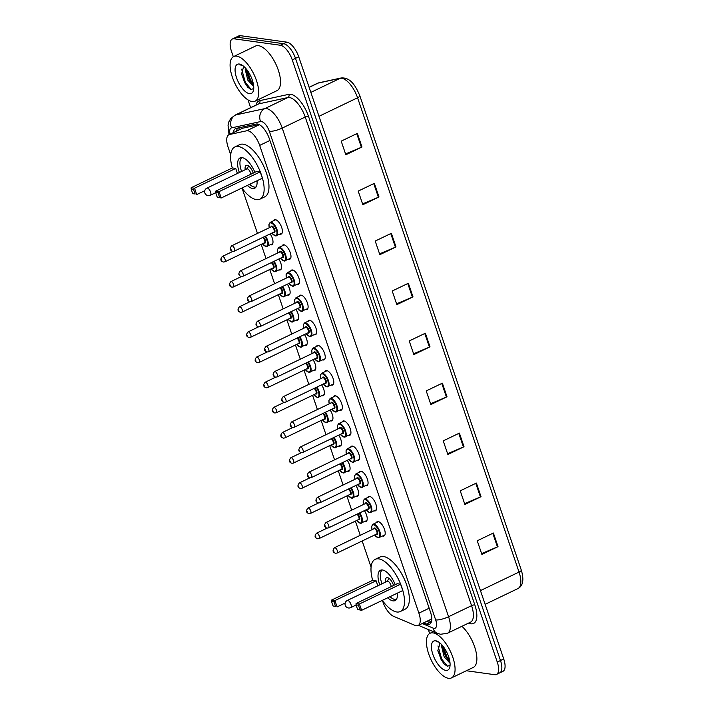 <?xml version="1.0" encoding="UTF-8"?>
<svg xmlns="http://www.w3.org/2000/svg" width="714" height="714" viewBox="0 0 714 714"><rect width="100%" height="100%" fill="white"/><g stroke="black" fill="none" stroke-linecap="round" stroke-linejoin="round"><path stroke-width="1.07" d="M364.399 510.644A7.916 3.374 64.3 0 1 366.068 521.479A7.916 3.374 64.3 0 1 365.104 521.604A7.916 3.374 64.3 0 1 364.792 521.541M355.831 485.484A7.916 3.374 64.3 0 1 357.5 496.319A7.916 3.374 64.3 0 1 356.545 496.444A7.916 3.374 64.3 0 1 356.224 496.382M347.263 460.325A7.916 3.374 64.3 0 1 348.932 471.16A7.916 3.374 64.3 0 1 347.977 471.285A7.916 3.374 64.3 0 1 347.664 471.222M338.704 435.165A7.916 3.374 64.3 0 1 340.373 446A7.916 3.374 64.3 0 1 339.409 446.125A7.916 3.374 64.3 0 1 339.096 446.063M330.136 410.006A7.916 3.374 64.3 0 1 331.805 420.841A7.916 3.374 64.3 0 1 330.85 420.965A7.916 3.374 64.3 0 1 330.537 420.903M321.577 384.846A7.916 3.374 64.3 0 1 323.237 395.681A7.916 3.374 64.3 0 1 322.282 395.806A7.916 3.374 64.3 0 1 321.969 395.743M313.009 359.686A7.916 3.374 64.3 0 1 314.678 370.521A7.916 3.374 64.3 0 1 313.723 370.646A7.916 3.374 64.3 0 1 313.401 370.584M304.441 334.527A7.916 3.374 64.3 0 1 306.11 345.362A7.916 3.374 64.3 0 1 305.155 345.487A7.916 3.374 64.3 0 1 304.842 345.424M295.882 309.367A7.916 3.374 64.3 0 1 297.551 320.202A7.916 3.374 64.3 0 1 296.587 320.336A7.916 3.374 64.3 0 1 296.274 320.265M287.314 284.208A7.916 3.374 64.3 0 1 288.983 295.043A7.916 3.374 64.3 0 1 288.028 295.177A7.916 3.374 64.3 0 1 287.706 295.105M278.746 259.048A7.916 3.374 64.3 0 1 280.415 269.883A7.916 3.374 64.3 0 1 279.46 270.017A7.916 3.374 64.3 0 1 279.147 269.946M270.187 233.897A7.916 3.374 64.3 0 1 271.856 244.723A7.916 3.374 64.3 0 1 270.892 244.857A7.916 3.374 64.3 0 1 270.579 244.786M350.645 447.169A7.916 3.374 64.3 0 1 351.484 446.214A7.916 3.374 64.3 0 1 352.448 446.08A7.916 3.374 64.3 0 1 358.401 452.881A7.916 3.374 64.3 0 1 358.348 460.485A7.916 3.374 64.3 0 1 357.393 460.619A7.916 3.374 64.3 0 1 357.08 460.548M342.077 422.01A7.916 3.374 64.3 0 1 342.925 421.055A7.916 3.374 64.3 0 1 343.88 420.921A7.916 3.374 64.3 0 1 349.833 427.722A7.916 3.374 64.3 0 1 349.789 435.326A7.916 3.374 64.3 0 1 348.825 435.46A7.916 3.374 64.3 0 1 348.512 435.388M333.518 396.85A7.916 3.374 64.3 0 1 334.357 395.895A7.916 3.374 64.3 0 1 335.312 395.77A7.916 3.374 64.3 0 1 341.274 402.562A7.916 3.374 64.3 0 1 341.221 410.166A7.916 3.374 64.3 0 1 340.266 410.3A7.916 3.374 64.3 0 1 339.944 410.229M324.95 371.691A7.916 3.374 64.3 0 1 325.798 370.736A7.916 3.374 64.3 0 1 326.753 370.611A7.916 3.374 64.3 0 1 332.706 377.411A7.916 3.374 64.3 0 1 332.653 385.016A7.916 3.374 64.3 0 1 331.698 385.141A7.916 3.374 64.3 0 1 331.385 385.069M359.213 472.329A7.916 3.374 64.3 0 1 360.052 471.374A7.916 3.374 64.3 0 1 361.007 471.24A7.916 3.374 64.3 0 1 366.969 478.041A7.916 3.374 64.3 0 1 366.916 485.645A7.916 3.374 64.3 0 1 365.961 485.779A7.916 3.374 64.3 0 1 365.639 485.707M376.34 522.639A7.916 3.374 64.3 0 1 377.179 521.684A7.916 3.374 64.3 0 1 378.143 521.559A7.916 3.374 64.3 0 1 384.096 528.36A7.916 3.374 64.3 0 1 384.043 535.964A7.916 3.374 64.3 0 1 383.088 536.089A7.916 3.374 64.3 0 1 382.775 536.027M367.772 497.479A7.916 3.374 64.3 0 1 368.62 496.533A7.916 3.374 64.3 0 1 369.575 496.4A7.916 3.374 64.3 0 1 375.528 503.2A7.916 3.374 64.3 0 1 375.484 510.805A7.916 3.374 64.3 0 1 374.52 510.929A7.916 3.374 64.3 0 1 374.207 510.867M316.382 346.531A7.916 3.374 64.3 0 1 317.23 345.576A7.916 3.374 64.3 0 1 318.185 345.451A7.916 3.374 64.3 0 1 324.138 352.252A7.916 3.374 64.3 0 1 324.094 359.856A7.916 3.374 64.3 0 1 323.13 359.981A7.916 3.374 64.3 0 1 322.817 359.918M307.823 321.371A7.916 3.374 64.3 0 1 308.662 320.416A7.916 3.374 64.3 0 1 309.626 320.291A7.916 3.374 64.3 0 1 315.579 327.092A7.916 3.374 64.3 0 1 315.526 334.696A7.916 3.374 64.3 0 1 314.571 334.821A7.916 3.374 64.3 0 1 314.258 334.759M299.255 296.212A7.916 3.374 64.3 0 1 300.103 295.257A7.916 3.374 64.3 0 1 301.058 295.132A7.916 3.374 64.3 0 1 307.011 301.933A7.916 3.374 64.3 0 1 306.958 309.537A7.916 3.374 64.3 0 1 306.003 309.662A7.916 3.374 64.3 0 1 305.69 309.599M290.696 271.052A7.916 3.374 64.3 0 1 291.535 270.097A7.916 3.374 64.3 0 1 292.49 269.972A7.916 3.374 64.3 0 1 298.452 276.773A7.916 3.374 64.3 0 1 298.398 284.377A7.916 3.374 64.3 0 1 297.443 284.502A7.916 3.374 64.3 0 1 297.122 284.44M282.128 245.893A7.916 3.374 64.3 0 1 282.967 244.938A7.916 3.374 64.3 0 1 283.931 244.813A7.916 3.374 64.3 0 1 289.884 251.614A7.916 3.374 64.3 0 1 289.83 259.218A7.916 3.374 64.3 0 1 288.875 259.343A7.916 3.374 64.3 0 1 288.563 259.28M273.56 220.733A7.916 3.374 64.3 0 1 274.408 219.778A7.916 3.374 64.3 0 1 275.363 219.653A7.916 3.374 64.3 0 1 281.316 226.454A7.916 3.374 64.3 0 1 281.271 234.058A7.916 3.374 64.3 0 1 280.307 234.183A7.916 3.374 64.3 0 1 279.995 234.121M382.472 600.617L382.954 602.027A14.851 6.319 -115.7 0 0 393.503 616.28L414.977 625.375A14.851 6.319 -115.7 0 0 416.298 625.759A14.851 6.319 -115.7 0 0 418.092 625.518A14.851 6.319 -115.7 0 0 418.895 613.147L259.664 145.406A14.851 6.319 -115.7 0 0 246.607 130.805L229.497 134.518A14.851 6.319 -115.7 0 0 228.891 134.732A14.851 6.319 -115.7 0 0 228.087 147.102L230.711 154.831M418.092 625.518L430.765 619.431L431.872 617.797M259.227 124.611L242.617 128.217L228.891 134.732M242.1 188.264L257.468 233.416M261.19 244.358L266.027 258.575M269.758 269.517L274.595 283.735M278.326 294.677L283.163 308.894M286.885 319.836L291.723 334.054M295.453 344.996L300.291 359.213M304.012 370.155L308.859 384.364M312.58 395.315L317.418 409.524M321.148 420.475L325.986 434.683M329.707 445.625L334.554 459.843M338.275 470.785L343.113 485.002M346.843 495.944L351.681 510.162M355.402 521.104L360.24 535.321M362.176 540.989L371.093 567.175M423.616 622.867L426.472 624.072A14.851 6.319 -115.7 0 0 427.802 624.455A14.851 6.319 -115.7 0 0 429.596 624.214A14.851 6.319 -115.7 0 0 430.399 611.844L269.303 138.641A14.851 6.319 -115.7 0 0 256.246 124.04L236.138 128.413A14.851 6.319 -115.7 0 0 235.531 128.618A14.851 6.319 -115.7 0 0 233.433 132.545M233.308 56.745L231.497 51.417A14.851 6.319 64.3 0 1 232.3 39.047A14.851 6.319 64.3 0 1 234.094 38.806L280.397 45.259A14.851 6.319 64.3 0 1 292.267 59.896L497.265 662.065A14.851 6.319 64.3 0 1 496.462 674.444A14.851 6.319 64.3 0 1 494.668 674.685L466.376 670.741M429.649 633.496L428.302 629.525M250.641 107.653L247.999 99.898M232.3 39.047L235.531 37.494A14.851 6.319 64.3 0 1 237.325 37.253L283.628 43.706A14.851 6.319 64.3 0 1 295.498 58.343L500.496 660.521A14.851 6.319 64.3 0 1 499.693 672.891A14.851 6.319 64.3 0 1 497.899 673.132M236.664 130.992A14.851 6.319 64.3 0 1 237.592 128.092M430.944 622.894A14.851 6.319 64.3 0 1 429.703 622.519L426.847 621.314M499.693 672.891L502.924 671.339A14.851 6.319 64.3 0 0 503.727 658.968L298.729 56.79A14.851 6.319 64.3 0 0 286.858 42.153L240.556 35.7A14.851 6.319 64.3 0 0 238.762 35.941L235.531 37.494A14.851 6.319 64.3 0 1 237.325 37.253L283.628 43.706A14.851 6.319 64.3 0 1 295.498 58.343L500.496 660.521A14.851 6.319 64.3 0 1 499.693 672.891L496.462 674.444M357.348 133.384L341.194 141.149L345.835 154.768L361.98 147.013L357.348 133.384M345.558 153.947L361.391 147.28A3.963 0.973 -18.8 0 0 361.98 147.013M374.35 183.337L358.205 191.102L362.837 204.722L378.991 196.966L374.35 183.337M362.56 203.909L378.393 197.234A3.963 0.973 -18.8 0 0 378.991 196.966M391.352 233.299L375.207 241.055L379.848 254.684L395.993 246.919L391.352 233.299M379.571 253.863L395.404 247.187A3.963 0.973 -18.8 0 0 395.993 246.919M408.363 283.253L392.218 291.009L396.85 304.637L412.995 296.872L408.363 283.253M396.573 303.816L412.406 297.14A3.963 0.973 -18.8 0 0 412.995 296.872M493.392 533.019L477.247 540.784L481.879 554.403L498.024 546.647L493.392 533.019M481.602 553.582L497.435 546.906A3.963 0.973 -18.8 0 0 498.024 546.647M476.381 483.066L460.235 490.83L464.876 504.45L481.022 496.694L476.381 483.066M464.6 503.629L480.433 496.953A3.963 0.973 -18.8 0 0 481.022 496.694M459.379 433.112L443.233 440.877L447.874 454.497L464.02 446.741L459.379 433.112M447.589 453.676L463.431 447A3.963 0.973 -18.8 0 0 464.02 446.741M442.377 383.159L426.222 390.915L430.863 404.543L447.009 396.779L442.377 383.159M430.587 403.722L446.42 397.046A3.963 0.973 -18.8 0 0 447.009 396.779M425.365 333.206L409.22 340.962L413.861 354.59L430.007 346.825L425.365 333.206M413.576 353.769L429.417 347.093A3.963 0.973 -18.8 0 0 430.007 346.825M433.023 632.89A24.749 10.54 64.3 0 1 451.632 654.14A24.749 10.54 64.3 0 1 451.471 677.898A24.749 10.54 64.3 0 1 448.481 678.3A24.749 10.54 64.3 0 1 429.873 657.05A24.749 10.54 64.3 0 1 430.033 633.291A24.749 10.54 64.3 0 1 433.023 632.89M461.904 626.303A24.749 10.54 64.3 0 1 475.479 649.606A24.749 10.54 64.3 0 1 473.275 667.42L451.471 677.898M442.832 646L443.019 648.803L445.482 656.362L449.918 662.012M441.77 644.751L441.564 646.304L444.206 656.978L450.043 663.226M439.77 643.662A11.192 4.766 64.3 0 1 439.94 643.564L437.834 650.873L443.956 663.877L447.383 666.269L450.079 665.252M445.795 670.401A16.136 6.872 64.3 0 1 432.889 654.497A16.136 6.872 64.3 0 1 435.71 640.788A16.136 6.872 64.3 0 1 437.503 641.359A16.136 6.872 64.3 0 1 446.946 652.614A16.136 6.872 64.3 0 1 449.838 667.028A16.136 6.872 64.3 0 1 445.795 670.401M438.325 641.806L436.227 641.645L438.646 642.02M439.94 643.564A11.192 4.766 64.3 0 1 440.422 643.403M442.903 647.857L446.188 656.951L449.115 661.387M437.744 650.124L441.056 659.415L444.34 664.27M443.403 646.732L446.821 656.648L449.766 661.093M437.985 645.92L441.698 659.111L447.58 666.323M372.663 580.33A28.953 12.325 64.3 0 1 375.198 559.33A28.953 12.325 64.3 0 1 378.697 558.857A28.953 12.325 64.3 0 1 400.474 583.722A28.953 12.325 64.3 0 1 400.286 611.523A28.953 12.325 64.3 0 1 396.788 611.987A28.953 12.325 64.3 0 1 382.302 600.385M375.198 559.33L380.044 557A28.953 12.325 64.3 0 1 383.543 556.527A28.953 12.325 64.3 0 1 405.32 581.392A28.953 12.325 64.3 0 1 405.133 609.194L400.286 611.523M397.412 593.12A16.833 7.167 64.3 0 1 395.038 600.59A16.833 7.167 64.3 0 1 393.003 600.867A16.833 7.167 64.3 0 1 387.72 597.779M379.75 584.873A16.833 7.167 64.3 0 1 380.455 570.254A16.833 7.167 64.3 0 1 382.49 569.986A16.833 7.167 64.3 0 1 395.244 584.677M400.599 584.186L397.225 583.722L356.054 603.509L359.428 603.982L400.599 584.186L402.767 590.549L361.587 610.336L357.58 609.417L359.99 609.747L358.446 605.204L356.036 604.874L357.58 609.417M376.099 580.777L372.726 580.303L331.546 600.09L334.928 600.563L376.099 580.777L377.813 585.801M358.446 605.204L359.428 603.982L361.587 610.336L359.99 609.747M333.947 601.795L331.537 601.456L333.081 605.999L335.491 606.329L333.947 601.795L334.928 600.563L337.088 606.918L345.165 603.035M335.491 606.329L333.081 605.999M331.537 601.456L331.546 600.09M356.036 604.874L356.054 603.509M396.413 599.341A16.333 6.953 64.3 0 1 394.86 599.439A16.333 6.953 64.3 0 1 389.987 596.69M393.548 585.489A7.426 3.159 -115.7 0 0 387.443 577.644A7.426 3.159 -115.7 0 0 386.542 577.76A7.426 3.159 -115.7 0 0 385.64 582.044M381.963 583.811A16.333 6.953 64.3 0 1 382.293 569.959M391.227 586.605A3.963 1.687 -115.7 0 0 387.72 581.214A3.963 1.687 -115.7 0 0 387.238 581.276L347.281 600.483A3.963 3.963 0 0 0 345.246 605.329A3.963 3.963 0 0 0 350.708 607.623A3.963 1.687 -115.7 0 0 350.922 604.321A3.963 1.687 -115.7 0 0 347.754 600.42A3.963 1.687 -115.7 0 0 347.281 600.483M236.682 56.138A24.749 10.54 64.3 0 1 255.291 77.389A24.749 10.54 64.3 0 1 255.139 101.156A24.749 10.54 64.3 0 1 252.14 101.558A24.749 10.54 64.3 0 1 233.532 80.307A24.749 10.54 64.3 0 1 233.692 56.54A24.749 10.54 64.3 0 1 236.682 56.138M233.692 56.54L255.487 46.062A24.749 10.54 64.3 0 1 258.486 45.669A24.749 10.54 64.3 0 1 277.094 66.92A24.749 10.54 64.3 0 1 276.934 90.678L255.139 101.156M246.491 69.258L246.678 72.052L249.15 79.62L253.577 85.269M245.429 68.008L245.223 69.561L247.865 80.236L253.702 86.483M243.429 66.92A11.192 4.766 64.3 0 1 243.599 66.821L241.493 74.122L247.615 87.126L251.042 89.527L253.738 88.509M249.454 93.659A16.136 6.872 64.3 0 1 236.548 77.755A16.136 6.872 64.3 0 1 239.368 64.037A16.136 6.872 64.3 0 1 241.162 64.608A16.136 6.872 64.3 0 1 250.605 75.871A16.136 6.872 64.3 0 1 253.497 90.285A16.136 6.872 64.3 0 1 249.454 93.659M241.984 65.063L239.886 64.903L242.314 65.269M243.599 66.821A11.192 4.766 64.3 0 1 244.081 66.661M246.562 71.114L249.846 80.209L252.774 84.645M241.403 73.381L244.715 82.672L247.999 87.527M247.062 69.99L250.489 79.906L253.425 84.35M241.644 69.178L245.357 82.369L251.239 89.571M232.291 167.977A28.953 12.325 64.3 0 1 234.826 146.977A28.953 12.325 64.3 0 1 238.324 146.504A28.953 12.325 64.3 0 1 260.101 171.369A28.953 12.325 64.3 0 1 259.914 199.17A28.953 12.325 64.3 0 1 256.415 199.643A28.953 12.325 64.3 0 1 241.93 188.032M234.826 146.977L239.672 144.647A28.953 12.325 64.3 0 1 243.171 144.183A28.953 12.325 64.3 0 1 264.948 169.04A28.953 12.325 64.3 0 1 264.76 196.841L259.914 199.17M257.031 180.776A16.833 7.167 64.3 0 1 254.657 188.246A16.833 7.167 64.3 0 1 252.622 188.514A16.833 7.167 64.3 0 1 247.339 185.426M239.377 172.52A16.833 7.167 64.3 0 1 240.082 157.91A16.833 7.167 64.3 0 1 242.108 157.633A16.833 7.167 64.3 0 1 254.862 172.324M260.226 171.842L256.853 171.369L215.673 191.156L219.055 191.629L260.226 171.842L262.386 178.197L221.215 197.983L217.208 197.064L219.617 197.403L218.073 192.86L215.655 192.521L217.208 197.064M235.727 168.424L232.345 167.951L191.173 187.737L194.547 188.21L235.727 168.424L237.441 173.457M218.073 192.86L219.055 191.629L221.215 197.983L219.617 197.403M193.565 189.442L191.156 189.103L192.7 193.646L195.118 193.985L193.565 189.442L194.547 188.21L196.716 194.574L204.784 190.692M195.118 193.985L192.7 193.646M191.156 189.103L191.173 187.737M215.655 192.521L215.673 191.156M256.04 186.997A16.333 6.953 64.3 0 1 254.487 187.095A16.333 6.953 64.3 0 1 249.614 184.337M253.175 173.136A7.426 3.159 -115.7 0 0 247.071 165.291A7.426 3.159 -115.7 0 0 246.169 165.416A7.426 3.159 -115.7 0 0 245.259 169.691M241.591 171.458A16.333 6.953 64.3 0 1 241.912 157.615M250.846 174.252A3.963 1.687 -115.7 0 0 247.339 168.861A3.963 1.687 -115.7 0 0 246.865 168.923L206.899 188.13A3.963 3.963 0 0 0 204.864 192.976A3.963 3.963 0 0 0 210.335 195.27A3.963 1.687 -115.7 0 0 210.55 191.968A3.963 1.687 -115.7 0 0 207.381 188.068A3.963 1.687 -115.7 0 0 206.899 188.13M239.065 127.77A14.851 13.37 77.7 0 0 239.11 129.814M429.159 608.212L418.895 613.147M242.617 128.217L229.497 134.518M259.352 124.682L246.607 130.805M269.928 140.471L259.664 145.406M422.26 623.518L433.059 628.088A9.898 4.213 -115.7 0 0 433.942 628.347A9.898 4.213 -115.7 0 0 435.674 619.93L269.33 131.287A9.898 4.213 -115.7 0 0 261.413 121.532A9.898 4.213 -115.7 0 0 260.619 121.558L231.532 127.877A9.898 4.213 -115.7 0 0 230.006 134.187M231.532 127.877A9.898 8.907 77.7 0 1 235.727 114.936L264.814 108.617A19.796 8.434 64.3 0 1 266.393 108.573A19.796 8.434 64.3 0 1 282.226 128.083L448.57 616.726A19.796 8.434 64.3 0 1 447.499 633.229L470.517 622.171A19.796 8.434 -115.7 0 0 471.579 605.668L305.235 117.025A19.796 8.434 -115.7 0 0 289.402 97.515A19.796 8.434 -115.7 0 0 287.822 97.559L258.736 103.869A19.796 8.434 -115.7 0 0 257.924 104.155L234.915 115.213A19.796 8.434 64.3 0 1 235.727 114.936L258.736 103.869A2.472 2.231 -102.3 0 0 259.78 100.638L288.867 94.319A22.277 9.487 64.3 0 1 308.457 116.221L474.81 604.865A2.472 0.607 -18.8 0 0 471.579 605.668L448.57 616.726A9.898 2.437 161.2 0 1 435.674 619.93M288.867 94.319A2.472 2.231 -102.3 0 1 287.822 97.559L264.814 108.617A9.898 8.907 77.7 0 0 260.619 121.558M474.81 604.865A22.277 9.487 64.3 0 1 470.91 623.786A22.277 9.487 64.3 0 1 468.919 623.215L468.607 623.081M256.023 105.065A22.277 9.487 64.3 0 1 259.78 100.638M497.265 662.065L503.727 658.968M292.267 59.896L298.729 56.79M280.397 45.259L286.858 42.153M234.094 38.806L240.556 35.7M269.33 131.287A9.898 2.437 161.2 0 0 282.226 128.083L305.235 117.025A2.472 0.607 -18.8 0 1 308.457 116.221M433.059 628.088A9.898 8.068 113 0 0 437.271 633.327L418.449 625.348M429.703 622.519L426.472 624.072M318.979 82.788L341.051 77.996A4.953 4.454 77.7 0 0 340.159 78.299L318.087 83.092A19.796 8.434 -115.7 0 0 317.275 83.368L318.979 82.788A4.953 4.454 77.7 0 0 318.087 83.092L309.144 87.394M359.713 95.658A4.953 1.223 161.2 0 1 359.847 95.837A4.953 1.223 161.2 0 1 357.571 97.764A19.796 8.434 -115.7 0 0 340.159 78.299L310.849 92.392M480.451 590.603L519.033 572.057A4.953 1.223 -18.8 0 0 521.309 570.129C524.156 579.75 523.041 585.891 517.962 588.559A19.796 8.434 -115.7 0 0 519.033 572.057L357.571 97.764L318.988 116.311M424.785 333.483L429.417 347.093M441.787 383.436L446.42 397.046M458.79 433.398L463.431 447M475.801 483.351L480.433 496.953M492.803 533.304L497.435 546.906M407.774 283.529L412.406 297.14M390.772 233.576L395.404 247.187M373.761 183.623L378.393 197.234M356.759 133.67L361.391 147.28M372.03 529.654L371.735 526.236L372.958 524.272A7.426 3.159 64.3 0 1 373.85 524.147A7.426 3.159 64.3 0 1 379.437 530.52A7.426 3.159 64.3 0 1 379.393 537.651A7.426 3.159 64.3 0 1 378.491 537.776M374.654 534.982A6.926 2.954 -115.7 0 0 377.938 537.508A6.926 2.954 -115.7 0 0 379.143 531.627A6.926 2.954 -115.7 0 0 373.609 524.799A6.926 2.954 -115.7 0 0 372.083 529.636M373.797 528.806A3.463 1.473 64.3 0 1 374.689 527.976A3.463 1.473 64.3 0 1 377.456 531.386A3.463 1.473 64.3 0 1 376.849 534.331A3.463 1.473 64.3 0 1 376.367 534.161M376.653 534.027A2.972 1.267 -115.7 0 0 376.671 531.171A2.972 1.267 -115.7 0 0 374.439 528.628A2.972 1.267 -115.7 0 0 374.082 528.672L334.518 547.683A2.972 1.267 64.3 0 1 334.875 547.638A2.972 1.267 64.3 0 1 337.115 550.191A2.972 1.267 64.3 0 1 337.097 553.038L376.653 534.027M333.634 550.878L333.947 551.788L333.634 550.878M363.462 504.495L363.167 501.076L364.39 499.113A7.426 3.159 64.3 0 1 365.291 498.988A7.426 3.159 64.3 0 1 370.869 505.36A7.426 3.159 64.3 0 1 370.825 512.491A7.426 3.159 64.3 0 1 369.923 512.616M366.086 509.823A6.926 2.954 -115.7 0 0 369.37 512.357A6.926 2.954 -115.7 0 0 370.584 506.467A6.926 2.954 -115.7 0 0 365.041 499.639A6.926 2.954 -115.7 0 0 363.515 504.477M365.238 503.647A3.463 1.473 64.3 0 1 366.121 502.817A3.463 1.473 64.3 0 1 368.897 506.235A3.463 1.473 64.3 0 1 368.29 509.171A3.463 1.473 64.3 0 1 367.808 509.002M368.085 508.868A2.972 1.267 -115.7 0 0 368.103 506.012A2.972 1.267 -115.7 0 0 365.871 503.468A2.972 1.267 -115.7 0 0 365.514 503.513L325.959 522.523A2.972 1.267 64.3 0 1 326.316 522.478A2.972 1.267 64.3 0 1 328.547 525.031A2.972 1.267 64.3 0 1 328.529 527.878L368.085 508.868M325.066 525.718L325.379 526.629L325.066 525.718M354.903 479.335L354.608 475.917L355.831 473.953A7.426 3.159 64.3 0 1 356.723 473.828A7.426 3.159 64.3 0 1 362.31 480.21A7.426 3.159 64.3 0 1 362.257 487.332A7.426 3.159 64.3 0 1 361.364 487.457M357.527 484.672A6.926 2.954 -115.7 0 0 360.802 487.198A6.926 2.954 -115.7 0 0 362.016 481.307A6.926 2.954 -115.7 0 0 356.473 474.48A6.926 2.954 -115.7 0 0 354.947 479.317M356.67 478.487A3.463 1.473 64.3 0 1 357.562 477.657A3.463 1.473 64.3 0 1 360.329 481.075A3.463 1.473 64.3 0 1 359.722 484.012A3.463 1.473 64.3 0 1 359.24 483.842M359.526 483.708A2.972 1.267 -115.7 0 0 359.544 480.852A2.972 1.267 -115.7 0 0 357.312 478.309A2.972 1.267 -115.7 0 0 356.946 478.353L317.391 497.363A2.972 1.267 64.3 0 1 317.748 497.319A2.972 1.267 64.3 0 1 319.979 499.871A2.972 1.267 64.3 0 1 319.961 502.718L359.526 483.708M316.507 500.559L316.811 501.469L316.507 500.559M346.335 454.184L346.04 450.757L347.263 448.794A7.426 3.159 64.3 0 1 348.164 448.669A7.426 3.159 64.3 0 1 353.742 455.05A7.426 3.159 64.3 0 1 353.698 462.172A7.426 3.159 64.3 0 1 352.796 462.297M348.959 459.513A6.926 2.954 -115.7 0 0 352.243 462.038A6.926 2.954 -115.7 0 0 353.448 456.148A6.926 2.954 -115.7 0 0 347.914 449.32A6.926 2.954 -115.7 0 0 346.388 454.158M348.102 453.328A3.463 1.473 64.3 0 1 348.994 452.498A3.463 1.473 64.3 0 1 351.761 455.916A3.463 1.473 64.3 0 1 351.154 458.861A3.463 1.473 64.3 0 1 350.681 458.683M350.958 458.549A2.972 1.267 -115.7 0 0 350.976 455.702A2.972 1.267 -115.7 0 0 348.744 453.149A2.972 1.267 -115.7 0 0 348.387 453.194L308.823 472.204A2.972 1.267 64.3 0 1 309.189 472.159A2.972 1.267 64.3 0 1 311.42 474.712A2.972 1.267 64.3 0 1 311.402 477.559L350.958 458.549M307.939 475.399L308.252 476.309L307.939 475.399M337.767 429.025L337.472 425.598L338.695 423.634A7.426 3.159 64.3 0 1 339.596 423.509A7.426 3.159 64.3 0 1 345.174 429.89A7.426 3.159 64.3 0 1 345.13 437.013A7.426 3.159 64.3 0 1 344.237 437.138M340.391 434.353A6.926 2.954 -115.7 0 0 343.675 436.879A6.926 2.954 -115.7 0 0 344.889 430.988A6.926 2.954 -115.7 0 0 339.346 424.161A6.926 2.954 -115.7 0 0 337.82 428.998M339.543 428.168A3.463 1.473 64.3 0 1 340.426 427.338A3.463 1.473 64.3 0 1 343.202 430.756A3.463 1.473 64.3 0 1 342.595 433.701A3.463 1.473 64.3 0 1 342.113 433.523M342.39 433.389A2.972 1.267 -115.7 0 0 342.417 430.542A2.972 1.267 -115.7 0 0 340.176 427.989A2.972 1.267 -115.7 0 0 339.819 428.034L300.264 447.053A2.972 1.267 64.3 0 1 300.621 447A2.972 1.267 64.3 0 1 302.852 449.552A2.972 1.267 64.3 0 1 302.834 452.399L342.39 433.389M299.371 450.239L299.684 451.15L299.371 450.239M329.208 403.865L328.913 400.438L330.136 398.474A7.426 3.159 64.3 0 1 331.028 398.358A7.426 3.159 64.3 0 1 336.615 404.731A7.426 3.159 64.3 0 1 336.562 411.862A7.426 3.159 64.3 0 1 335.669 411.978M331.832 409.193A6.926 2.954 -115.7 0 0 335.107 411.719A6.926 2.954 -115.7 0 0 336.321 405.829A6.926 2.954 -115.7 0 0 330.778 399.001A6.926 2.954 -115.7 0 0 329.252 403.838M330.975 403.008A3.463 1.473 64.3 0 1 331.867 402.178A3.463 1.473 64.3 0 1 334.634 405.597A3.463 1.473 64.3 0 1 334.027 408.542A3.463 1.473 64.3 0 1 333.545 408.363M333.831 408.229A2.972 1.267 -115.7 0 0 333.849 405.382A2.972 1.267 -115.7 0 0 331.617 402.83A2.972 1.267 -115.7 0 0 331.251 402.874L291.696 421.894A2.972 1.267 64.3 0 1 292.053 421.84A2.972 1.267 64.3 0 1 294.284 424.393A2.972 1.267 64.3 0 1 294.266 427.249L333.831 408.229M290.812 425.08L291.116 425.99L290.812 425.08M320.64 378.706L320.345 375.278L321.568 373.315A7.426 3.159 64.3 0 1 322.469 373.199A7.426 3.159 64.3 0 1 328.047 379.571A7.426 3.159 64.3 0 1 328.003 386.702A7.426 3.159 64.3 0 1 327.101 386.818M323.263 384.034A6.926 2.954 -115.7 0 0 326.548 386.56A6.926 2.954 -115.7 0 0 327.762 380.669A6.926 2.954 -115.7 0 0 322.219 373.841A6.926 2.954 -115.7 0 0 320.693 378.679M322.407 377.858A3.463 1.473 64.3 0 1 323.299 377.019A3.463 1.473 64.3 0 1 326.066 380.437A3.463 1.473 64.3 0 1 325.459 383.382A3.463 1.473 64.3 0 1 324.986 383.204M325.263 383.07A2.972 1.267 -115.7 0 0 325.281 380.223A2.972 1.267 -115.7 0 0 323.049 377.67A2.972 1.267 -115.7 0 0 322.692 377.715L283.128 396.734A2.972 1.267 64.3 0 1 283.494 396.681A2.972 1.267 64.3 0 1 285.725 399.233A2.972 1.267 64.3 0 1 285.707 402.089L325.263 383.07M282.244 399.92L282.557 400.831L282.244 399.92M312.072 353.546L311.777 350.119L313 348.155A7.426 3.159 64.3 0 1 313.901 348.039A7.426 3.159 64.3 0 1 319.488 354.412A7.426 3.159 64.3 0 1 319.435 361.543A7.426 3.159 64.3 0 1 318.542 361.659M314.704 358.874A6.926 2.954 -115.7 0 0 317.98 361.4A6.926 2.954 -115.7 0 0 319.194 355.51A6.926 2.954 -115.7 0 0 313.651 348.682A6.926 2.954 -115.7 0 0 312.125 353.519M313.848 352.698A3.463 1.473 64.3 0 1 314.731 351.868A3.463 1.473 64.3 0 1 317.507 355.277A3.463 1.473 64.3 0 1 316.9 358.223A3.463 1.473 64.3 0 1 316.418 358.044M316.704 357.91A2.972 1.267 -115.7 0 0 316.721 355.063A2.972 1.267 -115.7 0 0 314.481 352.511A2.972 1.267 -115.7 0 0 314.124 352.564L274.569 371.575A2.972 1.267 64.3 0 1 274.926 371.521A2.972 1.267 64.3 0 1 277.157 374.074A2.972 1.267 64.3 0 1 277.139 376.93L316.704 357.91M273.676 374.77L273.989 375.671L273.676 374.77M303.512 328.386L303.218 324.959L304.441 322.996A7.426 3.159 64.3 0 1 305.333 322.88A7.426 3.159 64.3 0 1 310.92 329.252A7.426 3.159 64.3 0 1 310.876 336.383A7.426 3.159 64.3 0 1 309.974 336.499M306.136 333.715A6.926 2.954 -115.7 0 0 309.412 336.24A6.926 2.954 -115.7 0 0 310.626 330.359A6.926 2.954 -115.7 0 0 305.083 323.522A6.926 2.954 -115.7 0 0 303.566 328.36M305.28 327.539A3.463 1.473 64.3 0 1 306.172 326.709A3.463 1.473 64.3 0 1 308.939 330.118A3.463 1.473 64.3 0 1 308.332 333.063A3.463 1.473 64.3 0 1 307.85 332.894M308.136 332.751A2.972 1.267 -115.7 0 0 308.153 329.904A2.972 1.267 -115.7 0 0 305.922 327.351A2.972 1.267 -115.7 0 0 305.565 327.405L266.001 346.415A2.972 1.267 64.3 0 1 266.358 346.37A2.972 1.267 64.3 0 1 268.598 348.914A2.972 1.267 64.3 0 1 268.571 351.77L308.136 332.751M265.117 349.61L265.421 350.512L265.117 349.61M294.944 303.227L294.65 299.8L295.873 297.836A7.426 3.159 64.3 0 1 296.774 297.72A7.426 3.159 64.3 0 1 302.352 304.093A7.426 3.159 64.3 0 1 302.308 311.224A7.426 3.159 64.3 0 1 301.406 311.34M297.568 308.555A6.926 2.954 -115.7 0 0 300.853 311.081A6.926 2.954 -115.7 0 0 302.067 305.199A6.926 2.954 -115.7 0 0 296.524 298.363A6.926 2.954 -115.7 0 0 294.998 303.2M296.712 302.379A3.463 1.473 64.3 0 1 297.604 301.549A3.463 1.473 64.3 0 1 300.371 304.958A3.463 1.473 64.3 0 1 299.773 307.904A3.463 1.473 64.3 0 1 299.291 307.734M299.568 307.6A2.972 1.267 -115.7 0 0 299.585 304.744A2.972 1.267 -115.7 0 0 297.354 302.192A2.972 1.267 -115.7 0 0 296.997 302.245L257.433 321.255A2.972 1.267 64.3 0 1 257.799 321.211A2.972 1.267 64.3 0 1 260.03 323.754A2.972 1.267 64.3 0 1 260.012 326.61L299.568 307.6M256.549 324.451L256.861 325.361L256.549 324.451M286.385 278.067L286.091 274.64L287.314 272.677A7.426 3.159 64.3 0 1 288.206 272.561A7.426 3.159 64.3 0 1 293.793 278.933A7.426 3.159 64.3 0 1 293.74 286.064A7.426 3.159 64.3 0 1 292.847 286.18M289.009 283.396A6.926 2.954 -115.7 0 0 292.285 285.921A6.926 2.954 -115.7 0 0 293.499 280.04A6.926 2.954 -115.7 0 0 287.956 273.212A6.926 2.954 -115.7 0 0 286.43 278.041M288.153 277.219A3.463 1.473 64.3 0 1 289.036 276.389A3.463 1.473 64.3 0 1 291.812 279.799A3.463 1.473 64.3 0 1 291.205 282.744A3.463 1.473 64.3 0 1 290.723 282.574M291.009 282.441A2.972 1.267 -115.7 0 0 291.026 279.585A2.972 1.267 -115.7 0 0 288.795 277.032A2.972 1.267 -115.7 0 0 288.429 277.086L248.874 296.096A2.972 1.267 64.3 0 1 249.231 296.051A2.972 1.267 64.3 0 1 251.462 298.595A2.972 1.267 64.3 0 1 251.444 301.451L291.009 282.441M247.99 299.291L248.293 300.201L247.99 299.291M277.817 252.908L277.523 249.489L278.746 247.517A7.426 3.159 64.3 0 1 279.638 247.401A7.426 3.159 64.3 0 1 285.225 253.773A7.426 3.159 64.3 0 1 285.181 260.905A7.426 3.159 64.3 0 1 284.279 261.029M280.441 258.236A6.926 2.954 -115.7 0 0 283.726 260.762A6.926 2.954 -115.7 0 0 284.931 254.88A6.926 2.954 -115.7 0 0 279.397 248.053A6.926 2.954 -115.7 0 0 277.871 252.89M279.585 252.06A3.463 1.473 64.3 0 1 280.477 251.23A3.463 1.473 64.3 0 1 283.244 254.639A3.463 1.473 64.3 0 1 282.637 257.584A3.463 1.473 64.3 0 1 282.155 257.415M282.441 257.281A2.972 1.267 -115.7 0 0 282.458 254.425A2.972 1.267 -115.7 0 0 280.227 251.872A2.972 1.267 -115.7 0 0 279.87 251.926L240.306 270.936A2.972 1.267 64.3 0 1 240.663 270.892A2.972 1.267 64.3 0 1 242.903 273.444A2.972 1.267 64.3 0 1 242.885 276.291L282.441 257.281M239.422 274.131L239.734 275.042L239.422 274.131M269.249 227.748L268.955 224.33L270.178 222.366A7.426 3.159 64.3 0 1 271.079 222.241A7.426 3.159 64.3 0 1 276.657 228.614A7.426 3.159 64.3 0 1 276.613 235.745A7.426 3.159 64.3 0 1 275.711 235.87M271.873 233.076A6.926 2.954 -115.7 0 0 275.158 235.602A6.926 2.954 -115.7 0 0 276.372 229.721A6.926 2.954 -115.7 0 0 270.829 222.893A6.926 2.954 -115.7 0 0 269.303 227.73M271.025 226.9A3.463 1.473 64.3 0 1 271.909 226.07A3.463 1.473 64.3 0 1 274.685 229.48A3.463 1.473 64.3 0 1 274.078 232.425A3.463 1.473 64.3 0 1 273.596 232.255M273.873 232.121A2.972 1.267 -115.7 0 0 273.89 229.265A2.972 1.267 -115.7 0 0 271.659 226.722A2.972 1.267 -115.7 0 0 271.302 226.766L231.747 245.777A2.972 1.267 64.3 0 1 232.104 245.732A2.972 1.267 64.3 0 1 234.335 248.285A2.972 1.267 64.3 0 1 234.317 251.132L273.873 232.121M230.854 248.972L231.166 249.882L230.854 248.972M359.758 512.875A7.426 3.159 64.3 0 1 361.409 523.166A7.426 3.159 64.3 0 1 360.516 523.282M356.67 520.497A6.926 2.954 -115.7 0 0 359.954 523.023A6.926 2.954 -115.7 0 0 361.775 519.899A6.926 2.954 -115.7 0 0 359.151 513.161M357.571 513.919A3.463 1.473 64.3 0 1 359.678 517.623A3.463 1.473 64.3 0 1 358.874 519.846A3.463 1.473 64.3 0 1 358.392 519.667M316.9 533.144A2.972 1.267 64.3 0 1 319.131 535.696A2.972 1.267 64.3 0 1 319.113 538.552L317.641 538.775C314.66 537.847 314.294 535.982 316.543 533.197A2.972 1.267 64.3 0 1 316.9 533.144M315.963 537.294L315.65 536.392L315.963 537.294M319.113 538.552L358.669 519.533A2.972 1.267 -115.7 0 0 358.821 517.025A2.972 1.267 -115.7 0 0 356.848 514.267M351.19 487.716A7.426 3.159 64.3 0 1 352.841 498.006A7.426 3.159 64.3 0 1 351.948 498.122M348.111 495.337A6.926 2.954 -115.7 0 0 351.386 497.863A6.926 2.954 -115.7 0 0 353.207 494.74A6.926 2.954 -115.7 0 0 350.583 488.001M349.003 488.76A3.463 1.473 64.3 0 1 351.118 492.464A3.463 1.473 64.3 0 1 350.306 494.686A3.463 1.473 64.3 0 1 349.824 494.516M308.332 507.984A2.972 1.267 64.3 0 1 310.563 510.537A2.972 1.267 64.3 0 1 310.545 513.393L309.073 513.616C306.101 512.688 305.735 510.822 307.975 508.038A2.972 1.267 64.3 0 1 308.332 507.984M307.395 512.134L307.091 511.233L307.395 512.134M310.545 513.393L350.11 494.374A2.972 1.267 -115.7 0 0 350.253 491.866A2.972 1.267 -115.7 0 0 348.28 489.108M342.622 462.556A7.426 3.159 64.3 0 1 344.282 472.846A7.426 3.159 64.3 0 1 343.38 472.963M339.543 470.178A6.926 2.954 -115.7 0 0 342.827 472.704A6.926 2.954 -115.7 0 0 344.648 469.58A6.926 2.954 -115.7 0 0 342.015 462.842M340.444 463.6A3.463 1.473 64.3 0 1 342.55 467.304A3.463 1.473 64.3 0 1 341.738 469.526A3.463 1.473 64.3 0 1 341.265 469.357M299.773 482.834A2.972 1.267 64.3 0 1 302.004 485.377A2.972 1.267 64.3 0 1 301.986 488.233L300.514 488.456C297.533 487.528 297.167 485.672 299.407 482.878A2.972 1.267 64.3 0 1 299.773 482.834M298.836 486.975L298.523 486.073L298.836 486.975M301.986 488.233L341.542 469.214A2.972 1.267 -115.7 0 0 341.694 466.706A2.972 1.267 -115.7 0 0 339.712 463.948M334.063 437.396A7.426 3.159 64.3 0 1 335.714 447.687A7.426 3.159 64.3 0 1 334.821 447.803M330.975 445.018A6.926 2.954 -115.7 0 0 334.259 447.544A6.926 2.954 -115.7 0 0 336.08 444.42A6.926 2.954 -115.7 0 0 333.456 437.691M331.876 438.441A3.463 1.473 64.3 0 1 333.982 442.144A3.463 1.473 64.3 0 1 333.179 444.367A3.463 1.473 64.3 0 1 332.697 444.197M291.205 457.674A2.972 1.267 64.3 0 1 293.436 460.218A2.972 1.267 64.3 0 1 293.418 463.074L291.946 463.297C288.974 462.369 288.599 460.512 290.848 457.719A2.972 1.267 64.3 0 1 291.205 457.674M290.268 461.824L289.955 460.914L290.268 461.824M293.418 463.074L332.974 444.063A2.972 1.267 -115.7 0 0 333.126 441.547A2.972 1.267 -115.7 0 0 331.153 438.789M325.495 412.237A7.426 3.159 64.3 0 1 327.155 422.527A7.426 3.159 64.3 0 1 326.253 422.643M322.416 419.859A6.926 2.954 -115.7 0 0 325.691 422.385A6.926 2.954 -115.7 0 0 327.512 419.261A6.926 2.954 -115.7 0 0 324.888 412.531M323.308 413.29A3.463 1.473 64.3 0 1 325.423 416.985A3.463 1.473 64.3 0 1 324.611 419.207A3.463 1.473 64.3 0 1 324.129 419.038M282.637 432.514A2.972 1.267 64.3 0 1 284.877 435.058A2.972 1.267 64.3 0 1 284.85 437.914L283.378 438.146C280.406 437.209 280.04 435.353 282.28 432.559A2.972 1.267 64.3 0 1 282.637 432.514M281.7 436.665L281.396 435.754L281.7 436.665M284.85 437.914L324.415 418.904A2.972 1.267 -115.7 0 0 324.558 416.387A2.972 1.267 -115.7 0 0 322.585 413.638M316.927 387.077A7.426 3.159 64.3 0 1 318.587 397.368A7.426 3.159 64.3 0 1 317.685 397.493M313.848 394.699A6.926 2.954 -115.7 0 0 317.132 397.225A6.926 2.954 -115.7 0 0 318.953 394.101A6.926 2.954 -115.7 0 0 316.32 387.372M314.749 388.13A3.463 1.473 64.3 0 1 316.855 391.825A3.463 1.473 64.3 0 1 316.052 394.048A3.463 1.473 64.3 0 1 315.57 393.878M274.078 407.355A2.972 1.267 64.3 0 1 276.309 409.907A2.972 1.267 64.3 0 1 276.291 412.754L274.819 412.987C271.838 412.049 271.472 410.193 273.712 407.399A2.972 1.267 64.3 0 1 274.078 407.355M273.141 411.505L272.828 410.595L273.141 411.505M276.291 412.754L315.847 393.744A2.972 1.267 -115.7 0 0 315.999 391.236A2.972 1.267 -115.7 0 0 314.026 388.478M308.368 361.918A7.426 3.159 64.3 0 1 310.019 372.208A7.426 3.159 64.3 0 1 309.126 372.333M305.289 369.54A6.926 2.954 -115.7 0 0 308.564 372.074A6.926 2.954 -115.7 0 0 310.385 368.942A6.926 2.954 -115.7 0 0 307.761 362.212M306.181 362.971A3.463 1.473 64.3 0 1 308.287 366.666A3.463 1.473 64.3 0 1 307.484 368.888A3.463 1.473 64.3 0 1 307.002 368.719M265.51 382.195A2.972 1.267 64.3 0 1 267.741 384.748A2.972 1.267 64.3 0 1 267.723 387.595L266.251 387.827C263.279 386.89 262.913 385.033 265.153 382.24A2.972 1.267 64.3 0 1 265.51 382.195M264.573 386.345L264.269 385.435L264.573 386.345M267.723 387.595L307.288 368.585A2.972 1.267 -115.7 0 0 307.431 366.077A2.972 1.267 -115.7 0 0 305.458 363.319M299.8 336.758A7.426 3.159 64.3 0 1 301.46 347.049A7.426 3.159 64.3 0 1 300.558 347.174M296.721 344.389A6.926 2.954 -115.7 0 0 300.005 346.915A6.926 2.954 -115.7 0 0 301.826 343.782A6.926 2.954 -115.7 0 0 299.193 337.053M297.613 337.811A3.463 1.473 64.3 0 1 299.728 341.506A3.463 1.473 64.3 0 1 298.916 343.729A3.463 1.473 64.3 0 1 298.434 343.559M256.942 357.036A2.972 1.267 64.3 0 1 259.182 359.588A2.972 1.267 64.3 0 1 259.155 362.435L257.683 362.667C254.711 361.73 254.345 359.874 256.585 357.08A2.972 1.267 64.3 0 1 256.942 357.036M256.014 361.186L255.701 360.275L256.014 361.186M259.155 362.435L298.72 343.425A2.972 1.267 -115.7 0 0 298.871 340.917A2.972 1.267 -115.7 0 0 296.89 338.159M291.241 311.599A7.426 3.159 64.3 0 1 292.892 321.889A7.426 3.159 64.3 0 1 291.99 322.014M288.153 319.229A6.926 2.954 -115.7 0 0 291.437 321.755A6.926 2.954 -115.7 0 0 293.258 318.623A6.926 2.954 -115.7 0 0 290.625 311.893M289.054 312.652A3.463 1.473 64.3 0 1 291.16 316.347A3.463 1.473 64.3 0 1 290.357 318.569A3.463 1.473 64.3 0 1 289.875 318.399M248.383 331.876A2.972 1.267 64.3 0 1 250.614 334.429A2.972 1.267 64.3 0 1 250.596 337.276L249.124 337.508C246.143 336.58 245.777 334.714 248.026 331.921A2.972 1.267 64.3 0 1 248.383 331.876M247.446 336.026L247.133 335.116L247.446 336.026M250.596 337.276L290.152 318.266A2.972 1.267 -115.7 0 0 290.303 315.758A2.972 1.267 -115.7 0 0 288.331 313M282.673 286.439A7.426 3.159 64.3 0 1 284.324 296.729A7.426 3.159 64.3 0 1 283.431 296.854M279.593 294.07A6.926 2.954 -115.7 0 0 282.869 296.596A6.926 2.954 -115.7 0 0 284.69 293.472A6.926 2.954 -115.7 0 0 282.066 286.733M280.486 287.492A3.463 1.473 64.3 0 1 282.601 291.187A3.463 1.473 64.3 0 1 281.789 293.418A3.463 1.473 64.3 0 1 281.307 293.24M239.815 306.717A2.972 1.267 64.3 0 1 242.046 309.269A2.972 1.267 64.3 0 1 242.028 312.116L240.556 312.348C237.583 311.42 237.218 309.555 239.458 306.77A2.972 1.267 64.3 0 1 239.815 306.717M238.878 310.867L238.574 309.956L238.878 310.867M242.028 312.116L281.593 293.106A2.972 1.267 -115.7 0 0 281.735 290.598A2.972 1.267 -115.7 0 0 279.763 287.84M274.105 261.279A7.426 3.159 64.3 0 1 275.765 271.579A7.426 3.159 64.3 0 1 274.863 271.695M271.025 268.91A6.926 2.954 -115.7 0 0 274.31 271.436A6.926 2.954 -115.7 0 0 276.131 268.312A6.926 2.954 -115.7 0 0 273.498 261.574M271.918 262.333A3.463 1.473 64.3 0 1 274.033 266.027A3.463 1.473 64.3 0 1 273.221 268.259A3.463 1.473 64.3 0 1 272.748 268.08M231.247 281.557A2.972 1.267 64.3 0 1 233.487 284.11A2.972 1.267 64.3 0 1 233.469 286.957L231.988 287.189C229.016 286.26 228.65 284.395 230.89 281.611A2.972 1.267 64.3 0 1 231.247 281.557M230.319 285.707L230.006 284.797L230.319 285.707M233.469 286.957L273.025 267.946A2.972 1.267 -115.7 0 0 273.176 265.438A2.972 1.267 -115.7 0 0 271.195 262.681M265.546 236.129A7.426 3.159 64.3 0 1 267.197 246.419A7.426 3.159 64.3 0 1 266.304 246.535M262.457 243.751A6.926 2.954 -115.7 0 0 265.742 246.276A6.926 2.954 -115.7 0 0 267.563 243.153A6.926 2.954 -115.7 0 0 264.939 236.414M263.359 237.173A3.463 1.473 64.3 0 1 265.465 240.877A3.463 1.473 64.3 0 1 264.662 243.099A3.463 1.473 64.3 0 1 264.18 242.921M222.688 256.397A2.972 1.267 64.3 0 1 224.919 258.95A2.972 1.267 64.3 0 1 224.901 261.806L223.428 262.029C220.447 261.101 220.082 259.236 222.331 256.451A2.972 1.267 64.3 0 1 222.688 256.397M221.751 260.548L221.438 259.637L221.751 260.548M224.901 261.806L264.457 242.787A2.972 1.267 -115.7 0 0 264.608 240.279A2.972 1.267 -115.7 0 0 262.636 237.521M428.409 620.564L431.39 621.823M236.727 130.519L236.718 130.965M437.271 633.327L440.654 634.273L447.499 633.229M234.915 115.213L230.684 118.64L228.962 121.63L228.034 125.12L229.007 134.669M341.051 77.996C350.628 77.094 355.867 86.269 359.847 95.837L521.309 570.129M317.275 83.368L309.108 87.295M517.962 588.559L485.127 604.339M430.033 633.291L433.38 631.676M356.09 605.035L350.708 607.623M387.059 581.357L389.094 578.42M215.717 192.682L210.335 195.27M246.687 169.013L248.722 166.067M374.6 535.009L378.268 537.812L384.891 535.009M334.518 547.683C332.278 550.476 332.644 552.333 335.616 553.27L337.097 553.038M372.958 524.272L378.456 521.622M366.041 509.85L369.7 512.652L376.323 509.85M325.959 522.523C323.71 525.317 324.076 527.173 327.057 528.11L328.529 527.878M364.39 499.113L369.888 496.471M357.473 484.69L361.141 487.492L367.755 484.69M317.391 497.363C315.151 500.157 315.517 502.013 318.489 502.951L319.961 502.718M355.831 473.953L361.329 471.311M348.905 459.53L352.573 462.333L359.196 459.53M308.823 472.204C306.583 474.997 306.949 476.863 309.921 477.791L311.402 477.559M347.263 448.794L352.761 446.152M340.346 434.371L344.014 437.173L350.628 434.371M300.264 447.053C298.015 449.838 298.381 451.703 301.362 452.631L302.834 452.399M338.695 423.634L344.193 420.992M331.778 409.22L335.446 412.014L342.06 409.211M291.696 421.894C289.456 424.678 289.822 426.544 292.794 427.472L294.266 427.249M330.136 398.474L335.634 395.833M323.21 384.061L326.878 386.854L333.5 384.061M283.128 396.734C280.888 399.519 281.254 401.384 284.234 402.312L285.707 402.089M321.568 373.315L327.066 370.673M314.651 358.901L318.319 361.695L324.932 358.901M274.569 371.575C272.329 374.359 272.694 376.224 275.666 377.153L277.139 376.93M313 348.155L318.498 345.514M306.083 333.741L309.751 336.535L316.373 333.741M266.001 346.415C263.761 349.2 264.126 351.065 267.098 351.993L268.571 351.77M304.441 322.996L309.938 320.354M297.524 308.582L301.183 311.375L307.805 308.582M257.433 321.255C255.193 324.049 255.558 325.905 258.539 326.833L260.012 326.61M295.873 297.836L301.37 295.194M288.956 283.422L292.624 286.216L299.237 283.422M248.874 296.096C246.633 298.889 246.999 300.746 249.971 301.683L251.444 301.451M287.314 272.677L292.811 270.035M280.388 258.263L284.056 261.065L290.678 258.263M240.306 270.936C238.065 273.73 238.431 275.586 241.403 276.523L242.885 276.291M278.746 247.517L284.243 244.875M271.829 233.103L275.488 235.906L282.11 233.103M231.747 245.777C229.497 248.57 229.863 250.427 232.844 251.364L234.317 251.132M270.178 222.366L275.675 219.725M366.907 520.524L360.293 523.317L356.625 520.524M316.543 533.197L327.11 528.119M358.339 495.364L351.725 498.158L348.057 495.364M307.975 508.038L318.542 502.959M349.78 470.205L343.157 472.998L339.489 470.205M299.407 482.878L309.983 477.8M341.212 445.045L334.598 447.839L330.93 445.045M290.848 457.719L301.415 452.64M332.653 419.886L326.03 422.688L322.362 419.886M282.28 432.559L292.847 427.481M324.085 394.726L317.462 397.528L313.794 394.726M273.712 407.399L284.288 402.321M315.517 369.566L308.903 372.369L305.235 369.566M265.153 382.24L275.72 377.162M306.958 344.407L300.335 347.209L296.667 344.407M256.585 357.08L267.161 352.002M298.39 319.247L291.767 322.05L288.108 319.247M248.026 331.921L258.593 326.842M289.822 294.088L283.208 296.89L279.54 294.088M239.458 306.77L250.025 301.683M281.262 268.928L274.64 271.731L270.972 268.937M230.89 281.611L241.466 276.523M272.694 243.777L266.081 246.571L262.413 243.777M222.331 256.451L232.898 251.373"/></g></svg>
